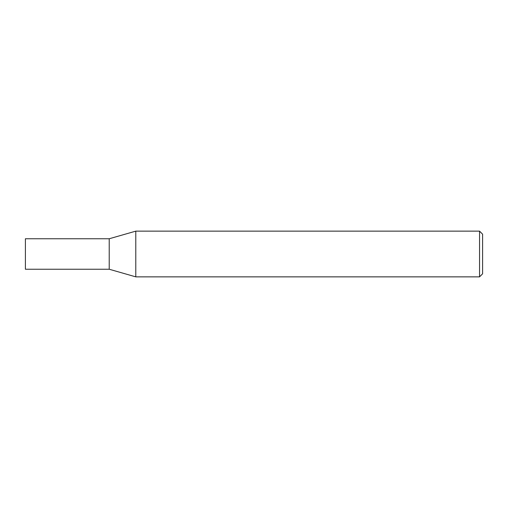 <?xml version="1.0" encoding="UTF-8"?>
<svg xmlns="http://www.w3.org/2000/svg" width="508" height="508" viewBox="0 0 508 508"><rect width="100%" height="100%" fill="white"/><g stroke="black" fill="none" stroke-linecap="round" stroke-linejoin="round"><path stroke-width="0.76" d="M135.788 276.86L109.22 269.24L109.22 238.76L135.788 231.14L479.552 231.14L482.6 234.188L482.6 273.812L479.552 276.86L135.788 276.86L135.788 231.14L135.788 276.86M479.552 276.86L479.552 231.14M109.22 269.24L25.4 269.24L25.4 238.76L109.22 238.76L109.22 269.24"/></g></svg>
